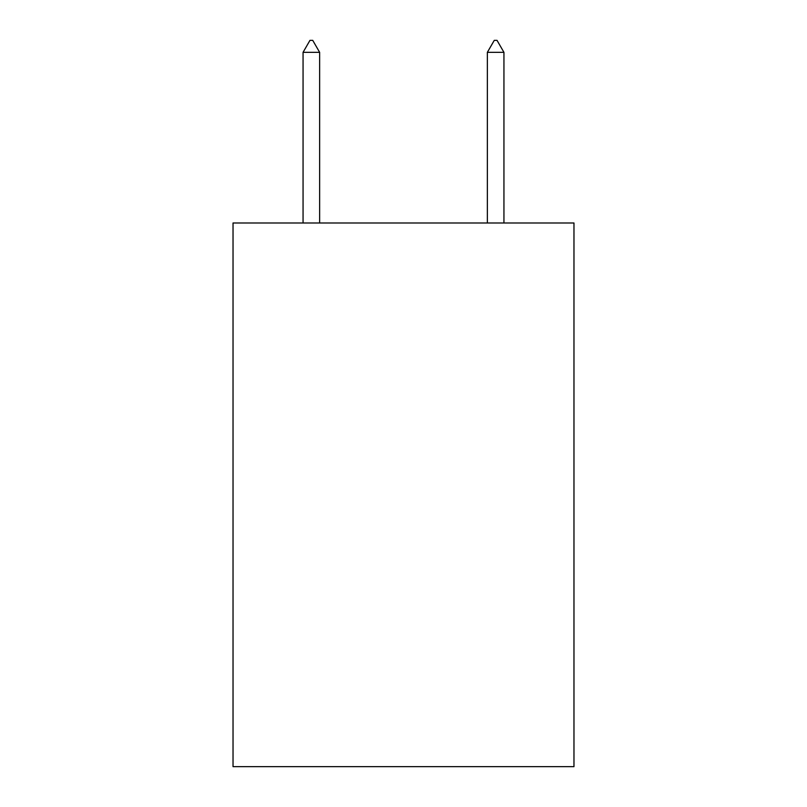 <?xml version="1.0" encoding="UTF-8"?>
<svg xmlns="http://www.w3.org/2000/svg" width="807" height="807" viewBox="0 0 807 807"><rect width="100%" height="100%" fill="white"/><g stroke="black" fill="none" stroke-linecap="round" stroke-linejoin="round"><path stroke-width="1.21" d="M573.969 222.984L573.969 766.65L233.031 766.65L233.031 222.984L573.969 222.984M319.643 52.334L312.733 40.35L309.969 40.35L303.059 52.334L319.643 52.334L319.643 222.984M303.059 52.334L303.059 222.984M494.267 40.35L497.031 40.35L503.941 52.334L487.357 52.334L494.267 40.35M503.941 222.984L503.941 52.334M487.357 222.984L487.357 52.334"/></g></svg>
